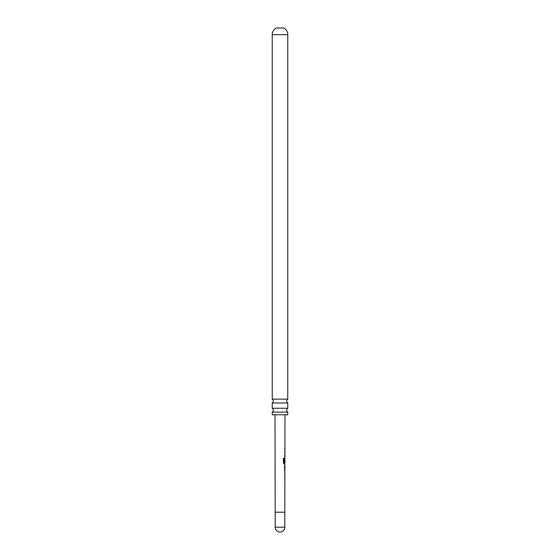 <?xml version="1.0" encoding="UTF-8"?>
<svg xmlns="http://www.w3.org/2000/svg" width="560" height="560" viewBox="0 0 560 560"><rect width="100%" height="100%" fill="white"/><g stroke="black" fill="none" stroke-linecap="round" stroke-linejoin="round"><path stroke-width="0.84" d="M287.763 412.118L272.237 412.118L272.237 414.757L287.763 414.757L287.763 412.118A2.282 2.282 0 0 1 287.763 408.254L287.763 402.983L272.237 402.983A2.282 2.282 0 0 0 272.237 399.119L287.763 399.119L287.763 34.678A7.616 7.616 0 0 0 283.808 28L276.192 28A7.616 7.616 0 0 0 272.237 34.678L287.763 34.678M287.763 402.983A2.282 2.282 0 0 1 287.763 399.119M272.237 412.118A2.282 2.282 0 0 0 272.237 408.254L287.763 408.254M275.009 414.757L275.205 527.205L284.795 527.205L284.893 464.037L284.116 464.037L283.423 462.994L283.43 458.29L284.172 458.297L284.158 462.721L284.9 462.805L284.991 414.757M283.43 458.29L284.172 458.297L284.158 462.721M284.753 458.15L284.69 462.287M284.928 448.371L284.564 448.371M284.529 466.424L284.886 466.431L284.879 470.169L284.886 466.431M284.879 470.169L284.515 470.197L284.879 470.169M272.237 399.119L272.237 34.678M272.237 408.254L272.237 402.983M284.914 455.644L284.431 455.644M283.325 458.29L284.039 458.29M284.676 464.037L283.983 464.037L284.676 464.037M284.032 462.721L284.704 462.798M284.886 462.805L284.585 464.037M284.844 466.431L284.389 466.424L284.823 470.12M275.205 512.204L284.795 512.204M275.205 527.205A4.795 4.795 0 0 0 280 532A4.795 4.795 0 0 0 284.795 527.205M284.914 448.371L284.914 449.491M284.753 456.764L284.76 455.644M284.767 451.871L284.767 450.758M284.872 466.431L284.739 465.43M284.725 471.198L284.732 470.169M284.725 472.584L284.592 473.697M284.711 478.59L284.718 477.47"/></g></svg>
